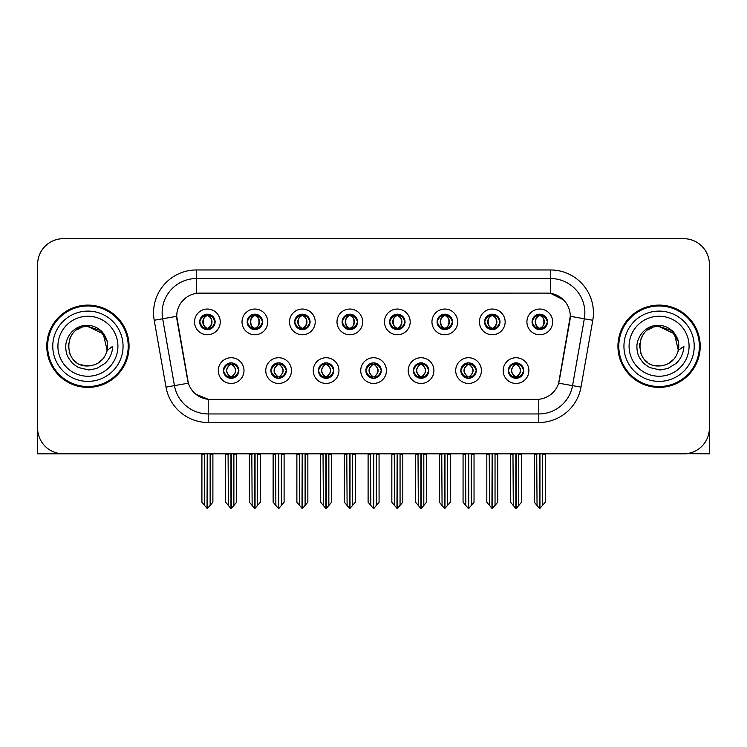 <?xml version="1.0" encoding="UTF-8"?>
<svg xmlns="http://www.w3.org/2000/svg" width="747" height="747" viewBox="0 0 747 747"><rect width="100%" height="100%" fill="white"/><g stroke="black" fill="none" stroke-linecap="round" stroke-linejoin="round"><path stroke-width="1.12" d="M199.682 321.901A7.713 7.713 0 0 0 207.395 329.614A7.713 7.713 0 0 0 215.108 321.901A7.713 7.713 0 0 0 207.395 314.188A7.713 7.713 0 0 0 199.682 321.901L199.757 321.901C201.354 326.215 203.352 328.288 205.761 328.129L205.238 329.306M194.537 321.901A12.858 12.858 0 0 0 207.395 334.759A12.858 12.858 0 0 0 220.253 321.901A12.858 12.858 0 0 0 207.395 309.043A12.858 12.858 0 0 0 194.537 321.901M318.39 370.587A7.713 7.713 0 0 0 326.103 378.299A7.713 7.713 0 0 0 333.816 370.587A7.713 7.713 0 0 0 326.103 362.874A7.713 7.713 0 0 0 318.39 370.587L318.465 370.587C319.921 374.742 321.929 376.815 324.469 376.815L325.384 376.815C320.286 372.66 320.286 368.504 325.384 364.349L324.469 364.349C321.976 364.303 319.968 366.375 318.465 370.587M313.245 370.587A12.858 12.858 0 0 0 326.103 383.444A12.858 12.858 0 0 0 338.961 370.587A12.858 12.858 0 0 0 326.103 357.729A12.858 12.858 0 0 0 313.245 370.587M270.909 370.587A7.713 7.713 0 0 0 278.622 378.299A7.713 7.713 0 0 0 286.334 370.587A7.713 7.713 0 0 0 278.622 362.874A7.713 7.713 0 0 0 270.909 370.587L270.974 370.587C272.44 374.742 274.448 376.815 276.988 376.815L277.903 376.815C272.804 372.66 272.804 368.504 277.903 364.349L276.988 364.349C274.485 364.303 272.487 366.375 270.974 370.587M265.764 370.587A12.858 12.858 0 0 0 278.622 383.444A12.858 12.858 0 0 0 291.479 370.587A12.858 12.858 0 0 0 278.622 357.729A12.858 12.858 0 0 0 265.764 370.587M460.834 370.587A7.713 7.713 0 0 0 468.556 378.299A7.713 7.713 0 0 0 476.269 370.587A7.713 7.713 0 0 0 468.556 362.874A7.713 7.713 0 0 0 460.834 370.587L460.908 370.587C462.374 374.742 464.373 376.815 466.922 376.815L467.837 376.815C462.729 372.66 462.729 368.504 467.837 364.349L466.922 364.349C464.419 364.303 462.412 366.375 460.908 370.587M455.698 370.587A12.858 12.858 0 0 0 468.556 383.444A12.858 12.858 0 0 0 481.404 370.587A12.858 12.858 0 0 0 468.556 357.729A12.858 12.858 0 0 0 455.698 370.587M389.617 321.901A7.713 7.713 0 0 0 397.329 329.614A7.713 7.713 0 0 0 405.042 321.901A7.713 7.713 0 0 0 397.329 314.188A7.713 7.713 0 0 0 389.617 321.901L389.682 321.901C391.279 326.215 393.286 328.288 395.695 328.129L395.172 329.306M384.472 321.901A12.858 12.858 0 0 0 397.329 334.759A12.858 12.858 0 0 0 410.187 321.901A12.858 12.858 0 0 0 397.329 309.043A12.858 12.858 0 0 0 384.472 321.901M484.579 321.901A7.713 7.713 0 0 0 492.292 329.614A7.713 7.713 0 0 0 500.004 321.901A7.713 7.713 0 0 0 492.292 314.188A7.713 7.713 0 0 0 484.579 321.901L484.654 321.901C486.25 326.215 488.249 328.288 490.658 328.129L490.135 329.306M479.434 321.901A12.858 12.858 0 0 0 492.292 334.759A12.858 12.858 0 0 0 505.149 321.901A12.858 12.858 0 0 0 492.292 309.043A12.858 12.858 0 0 0 479.434 321.901M223.428 370.587A7.713 7.713 0 0 0 231.14 378.299A7.713 7.713 0 0 0 238.853 370.587A7.713 7.713 0 0 0 231.14 362.874A7.713 7.713 0 0 0 223.428 370.587L223.493 370.587C224.959 374.742 226.957 376.815 229.506 376.815L230.421 376.815C225.314 372.66 225.314 368.504 230.421 364.349L229.506 364.349C227.004 364.303 225.006 366.375 223.493 370.587M218.283 370.587A12.858 12.858 0 0 0 231.14 383.444A12.858 12.858 0 0 0 243.998 370.587A12.858 12.858 0 0 0 231.14 357.729A12.858 12.858 0 0 0 218.283 370.587M342.126 321.901A7.713 7.713 0 0 0 349.848 329.614A7.713 7.713 0 0 0 357.561 321.901A7.713 7.713 0 0 0 349.848 314.188A7.713 7.713 0 0 0 342.126 321.901L342.201 321.901C343.797 326.215 345.805 328.288 348.214 328.129L347.691 329.306M336.99 321.901A12.858 12.858 0 0 0 349.848 334.759A12.858 12.858 0 0 0 362.697 321.901A12.858 12.858 0 0 0 349.848 309.043A12.858 12.858 0 0 0 336.99 321.901M247.164 321.901A7.713 7.713 0 0 0 254.876 329.614A7.713 7.713 0 0 0 262.589 321.901A7.713 7.713 0 0 0 254.876 314.188A7.713 7.713 0 0 0 247.164 321.901L247.238 321.901C248.835 326.215 250.833 328.288 253.242 328.129L252.719 329.306M242.019 321.901A12.858 12.858 0 0 0 254.876 334.759A12.858 12.858 0 0 0 267.734 321.901A12.858 12.858 0 0 0 254.876 309.043A12.858 12.858 0 0 0 242.019 321.901M294.645 321.901A7.713 7.713 0 0 0 302.358 329.614A7.713 7.713 0 0 0 310.08 321.901A7.713 7.713 0 0 0 302.358 314.188A7.713 7.713 0 0 0 294.645 321.901L294.72 321.901C296.316 326.215 298.324 328.288 300.733 328.129L300.201 329.306M289.509 321.901A12.858 12.858 0 0 0 302.358 334.759A12.858 12.858 0 0 0 315.215 321.901A12.858 12.858 0 0 0 302.358 309.043A12.858 12.858 0 0 0 289.509 321.901M413.352 370.587A7.713 7.713 0 0 0 421.065 378.299A7.713 7.713 0 0 0 428.778 370.587A7.713 7.713 0 0 0 421.065 362.874A7.713 7.713 0 0 0 413.352 370.587L413.427 370.587C414.884 374.742 416.891 376.815 419.44 376.815L420.356 376.815C415.248 372.66 415.248 368.504 420.356 364.349L419.44 364.349C416.938 364.303 414.93 366.375 413.427 370.587M408.207 370.587A12.858 12.858 0 0 0 421.065 383.444A12.858 12.858 0 0 0 433.923 370.587A12.858 12.858 0 0 0 421.065 357.729A12.858 12.858 0 0 0 408.207 370.587M365.871 370.587A7.713 7.713 0 0 0 373.584 378.299A7.713 7.713 0 0 0 381.297 370.587A7.713 7.713 0 0 0 373.584 362.874A7.713 7.713 0 0 0 365.871 370.587L365.946 370.587C367.403 374.742 369.41 376.815 371.959 376.815L372.865 376.815C367.767 372.66 367.767 368.504 372.865 364.349L371.959 364.349C369.457 364.303 367.449 366.375 365.946 370.587M360.726 370.587A12.858 12.858 0 0 0 373.584 383.444A12.858 12.858 0 0 0 386.442 370.587A12.858 12.858 0 0 0 373.584 357.729A12.858 12.858 0 0 0 360.726 370.587M532.06 321.901A7.713 7.713 0 0 0 539.773 329.614A7.713 7.713 0 0 0 547.486 321.901A7.713 7.713 0 0 0 539.773 314.188A7.713 7.713 0 0 0 532.06 321.901L532.135 321.901C533.731 326.215 535.73 328.288 538.139 328.129L537.616 329.306M526.915 321.901A12.858 12.858 0 0 0 539.773 334.759A12.858 12.858 0 0 0 552.631 321.901A12.858 12.858 0 0 0 539.773 309.043A12.858 12.858 0 0 0 526.915 321.901M437.098 321.901A7.713 7.713 0 0 0 444.81 329.614A7.713 7.713 0 0 0 452.523 321.901A7.713 7.713 0 0 0 444.81 314.188A7.713 7.713 0 0 0 437.098 321.901L437.172 321.901C438.769 326.215 440.767 328.288 443.176 328.129L442.654 329.306M431.953 321.901A12.858 12.858 0 0 0 444.81 334.759A12.858 12.858 0 0 0 457.668 321.901A12.858 12.858 0 0 0 444.81 309.043A12.858 12.858 0 0 0 431.953 321.901M508.324 370.587A7.713 7.713 0 0 0 516.037 378.299A7.713 7.713 0 0 0 523.75 370.587A7.713 7.713 0 0 0 516.037 362.874A7.713 7.713 0 0 0 508.324 370.587L508.39 370.587C509.856 374.742 511.854 376.815 514.403 376.815L515.318 376.815C510.21 372.66 510.21 368.504 515.318 364.349L514.403 364.349C511.9 364.303 509.902 366.375 508.39 370.587M503.179 370.587A12.858 12.858 0 0 0 516.037 383.444A12.858 12.858 0 0 0 528.895 370.587A12.858 12.858 0 0 0 516.037 357.729A12.858 12.858 0 0 0 503.179 370.587M176.712 316.242A23.138 23.138 0 0 0 177.067 320.267L187.646 380.26A23.138 23.138 0 0 0 210.43 399.384L536.57 399.384A23.138 23.138 0 0 0 559.354 380.26L569.933 320.267A23.138 23.138 0 0 0 547.149 293.104L199.851 293.104A23.138 23.138 0 0 0 176.712 316.242L176.964 312.816M686.512 453.653L709.389 453.812L709.389 264.391A25.715 25.715 0 0 0 683.682 238.676L63.318 238.676A25.715 25.715 0 0 0 37.611 264.391L37.611 453.812L115.346 453.812M631.654 453.812L686.512 453.812M46.781 346.244A41.141 41.141 0 0 0 87.922 387.385A41.141 41.141 0 0 0 129.063 346.244A41.141 41.141 0 0 0 87.922 305.103A41.141 41.141 0 0 0 46.781 346.244M617.937 346.244A41.141 41.141 0 0 0 659.078 387.385A41.141 41.141 0 0 0 700.219 346.244A41.141 41.141 0 0 0 659.078 305.103A41.141 41.141 0 0 0 617.937 346.244M196.424 269.966L550.576 269.966A42.85 42.85 0 0 1 592.782 320.258L580.989 387.114A42.85 42.85 0 0 1 538.783 422.522L208.217 422.522A42.85 42.85 0 0 1 166.011 387.114L154.218 320.258A42.85 42.85 0 0 1 196.424 269.966L196.424 278.538L550.576 278.538A34.287 34.287 0 0 1 584.341 318.773L572.547 385.62A34.287 34.287 0 0 1 538.783 413.95L208.217 413.95A34.287 34.287 0 0 1 174.453 385.62L162.659 318.773A34.287 34.287 0 0 1 196.424 278.538L196.424 293.356L547.149 293.104L550.576 293.356L563.509 299.883M536.57 399.384L210.43 399.384M208.217 422.522L208.217 399.281L195.863 394.22M592.782 320.258L570.288 316.298L558.644 383.174L580.989 387.114M166.011 387.114L188.356 383.174L176.712 316.298L162.659 318.773A34.287 34.287 0 0 1 162.146 312.816M559.354 380.26L559.214 380.989M187.786 380.989L187.646 380.26M683.682 238.676L63.318 238.676M37.611 264.391L37.611 428.096A25.715 25.715 0 0 0 63.318 453.812L683.682 453.812A25.715 25.715 0 0 0 709.389 428.096L709.389 264.391M517.363 378.187L516.747 376.815L517.662 376.815C520.164 376.871 522.172 374.789 523.675 370.577C522.209 366.422 520.201 364.349 517.662 364.349L518.185 363.182M517.363 362.986L516.747 364.349L517.662 364.349M515.57 376.815L514.926 378.215L515.579 376.815C510.154 372.66 510.154 368.504 515.579 364.349L514.926 362.949L515.579 364.349C510.332 368.504 510.332 372.66 515.57 376.815M515.318 364.349L514.711 362.986M516.747 364.349C521.854 368.504 521.854 372.66 516.747 376.815L516.494 376.815C521.733 372.66 521.733 368.504 516.494 364.349L517.139 362.949M516.747 376.815L517.139 378.215M512.974 453.812L513.292 505.467L515.682 508.324L516.382 508.324L521.518 502.199L521.518 454.241L518.773 454.241L518.773 505.467M516.205 453.812L516.205 508.324M515.86 508.324L515.86 453.812M510.546 453.812L510.546 502.199L513.292 505.467M513.292 454.241L510.546 454.241M536.719 453.812L537.037 505.467L539.427 508.324L539.605 453.812M539.95 453.812L539.95 508.324L545.263 502.199L545.263 454.241L542.518 454.241L542.836 453.812M534.292 453.812L534.292 502.199L537.037 505.467M537.037 454.241L534.292 454.241M542.518 505.467L542.518 454.241M538.447 329.502L539.054 328.129L538.139 328.129M538.447 314.3L539.054 315.673L538.139 315.673C535.655 315.626 533.657 317.708 532.135 321.901M547.486 321.901L547.42 321.901C545.936 317.755 543.928 315.682 541.407 315.673L540.492 315.673C542.948 316.98 544.236 319.062 544.386 321.901C544.236 324.749 542.948 326.822 540.492 328.129L541.407 328.129L541.93 329.306M547.42 321.901C545.87 326.131 543.872 328.213 541.407 328.129M539.054 328.129L539.306 328.129C536.794 326.822 535.468 324.749 535.319 321.901C535.468 319.062 536.794 316.98 539.306 315.673L538.671 314.272L539.315 315.673C534.525 315.832 534.376 327.335 539.315 328.129L538.671 329.539L539.054 328.129C536.607 326.822 535.31 324.749 535.169 321.901C535.31 319.062 536.607 316.98 539.054 315.673M540.24 315.673L540.24 315.673C545.021 315.832 545.179 327.335 540.23 328.129L540.875 329.539L540.24 328.129C542.752 326.822 544.087 324.749 544.236 321.901C544.087 319.062 542.752 316.98 540.24 315.673L540.884 314.272L540.23 315.673M469.882 378.187L469.265 376.815L470.18 376.815C472.683 376.871 474.69 374.789 476.194 370.577C474.728 366.422 472.72 364.349 470.18 364.349L470.703 363.182M469.882 362.986L469.265 364.349L470.18 364.349M468.089 376.815L467.445 378.215L468.098 376.815C462.673 372.66 462.673 368.504 468.098 364.349L467.445 362.949L468.098 364.349C462.851 368.504 462.851 372.66 468.089 376.815M467.837 364.349L467.22 362.986M469.265 364.349C474.373 368.504 474.373 372.66 469.265 376.815L469.013 376.815C474.252 372.66 474.252 368.504 469.013 364.349L469.658 362.949M469.265 376.815L469.658 378.215M465.493 453.812L465.811 505.467L468.201 508.324L468.901 508.324L474.037 502.199L474.037 454.241L471.292 454.241L471.292 505.467M468.724 453.812L468.724 508.324M468.378 508.324L468.378 453.812M463.065 453.812L463.065 502.199L465.811 505.467M465.811 454.241L463.065 454.241M422.391 378.187L421.784 376.815L422.699 376.815C425.202 376.871 427.2 374.789 428.713 370.577C427.237 366.422 425.239 364.349 422.699 364.349L423.222 363.182M422.391 362.986L421.784 364.349L422.699 364.349M420.608 376.815L419.963 378.215L420.608 376.815C415.192 372.66 415.192 368.504 420.608 364.349L419.963 362.949L420.608 364.349C415.369 368.504 415.369 372.66 420.608 376.815M420.356 364.349L419.739 362.986M421.784 364.349C426.892 368.504 426.892 372.66 421.784 376.815L421.532 376.815C426.77 372.66 426.77 368.504 421.532 364.349L422.176 362.949M421.784 376.815L422.176 378.215M418.012 453.812L418.329 505.467L420.72 508.324L421.42 508.324L426.556 502.199L426.556 454.241L423.81 454.241L423.81 505.467M421.243 453.812L421.243 508.324M420.897 508.324L420.897 453.812M415.584 453.812L415.584 502.199L418.329 505.467M418.329 454.241L415.584 454.241M374.91 378.187L374.303 376.815L375.218 376.815C377.721 376.871 379.719 374.789 381.231 370.577C379.756 366.422 377.758 364.349 375.218 364.349L375.741 363.182M374.91 362.986L374.303 364.349L375.218 364.349M373.127 376.815L372.482 378.215L373.127 376.815C367.701 372.66 367.701 368.504 373.127 364.349L372.482 362.949L373.127 364.349C367.888 368.504 367.888 372.66 373.127 376.815M372.865 364.349L372.258 362.986M374.303 364.349C379.411 368.504 379.411 372.66 374.303 376.815L374.051 376.815C379.289 372.66 379.289 368.504 374.051 364.349L374.695 362.949M374.303 376.815L374.695 378.215M370.521 453.812L370.839 505.467L373.239 508.324L373.939 508.324L379.074 502.199L379.074 454.241L376.329 454.241L376.329 505.467M373.761 453.812L373.761 508.324M373.416 508.324L373.416 453.812M368.103 453.812L368.103 502.199L370.839 505.467M370.839 454.241L368.103 454.241M489.229 453.812L489.546 505.467L491.937 508.324L492.124 453.812M492.46 453.812L492.46 508.324L497.782 502.199L497.782 454.241L495.037 454.241L495.354 453.812M486.811 453.812L486.811 502.199L489.546 505.467M489.546 454.241L486.811 454.241M495.037 505.467L495.037 454.241M490.966 329.502L491.573 328.129L490.658 328.129M490.966 314.3L491.573 315.673L490.658 315.673C488.174 315.626 486.176 317.708 484.654 321.901M500.004 321.901L499.939 321.901C498.445 317.755 496.447 315.682 493.926 315.673L493.011 315.673C495.457 316.98 496.755 319.062 496.904 321.901C496.755 324.749 495.457 326.822 493.011 328.129L493.926 328.129L494.449 329.306M499.939 321.901C498.389 326.131 496.391 328.213 493.926 328.129M491.573 328.129L491.825 328.129C489.313 326.822 487.987 324.749 487.838 321.901C487.987 319.062 489.313 316.98 491.825 315.673L491.181 314.272L491.834 315.673C487.044 315.832 486.895 327.335 491.834 328.129L491.19 329.539L491.573 328.129C489.126 326.822 487.828 324.749 487.679 321.901C487.828 319.062 489.126 316.98 491.573 315.673M492.759 315.673L492.759 315.673C497.539 315.832 497.689 327.335 492.749 328.129L493.393 329.539L492.759 328.129C495.27 326.822 496.606 324.749 496.746 321.901C496.606 319.062 495.27 316.98 492.759 315.673L493.403 314.272L492.749 315.673M441.748 453.812L442.065 505.467L444.456 508.324L444.642 453.812M444.979 453.812L444.979 508.324L450.292 502.199L450.292 454.241L447.556 454.241L447.873 453.812M439.32 453.812L439.32 502.199L442.065 505.467M442.065 454.241L439.32 454.241M447.556 505.467L447.556 454.241M443.485 329.502L444.091 328.129L443.176 328.129M443.485 314.3L444.091 315.673L443.176 315.673C440.693 315.626 438.694 317.708 437.172 321.901M452.523 321.901L452.449 321.901C450.964 317.755 448.966 315.682 446.445 315.673L445.529 315.673C447.976 316.98 449.274 319.062 449.423 321.901C449.274 324.749 447.976 326.822 445.529 328.129L446.445 328.129L446.967 329.306M452.449 321.901C450.908 326.131 448.9 328.213 446.445 328.129M444.091 328.129L444.344 328.129C441.832 326.822 440.497 324.749 440.356 321.901C440.497 319.062 441.832 316.98 444.344 315.673L443.699 314.272L444.353 315.673C439.563 315.832 439.413 327.335 444.353 328.129L443.709 329.539L444.091 328.129C441.645 326.822 440.347 324.749 440.198 321.901C440.347 319.062 441.645 316.98 444.091 315.673M445.277 315.673L445.277 315.673C450.058 315.832 450.208 327.335 445.268 328.129L445.912 329.539L445.277 328.129C447.789 326.822 449.115 324.749 449.264 321.901C449.115 319.062 447.789 316.98 445.277 315.673L445.922 314.272L445.268 315.673M394.267 453.812L394.584 505.467L396.974 508.324L397.152 453.812M397.497 453.812L397.497 508.324L402.81 502.199L402.81 454.241L400.065 454.241L400.383 453.812M391.839 453.812L391.839 502.199L394.584 505.467M394.584 454.241L391.839 454.241M400.065 505.467L400.065 454.241M395.994 329.502L396.61 328.129L395.695 328.129M395.994 314.3L396.61 315.673L395.695 315.673C393.211 315.626 391.204 317.708 389.682 321.901M405.042 321.901L404.967 321.901C403.483 317.755 401.484 315.682 398.963 315.673L398.048 315.673C400.495 316.98 401.793 319.062 401.933 321.901C401.793 324.749 400.495 326.822 398.048 328.129L398.963 328.129L399.486 329.306M404.967 321.901C403.427 326.131 401.419 328.213 398.963 328.129M396.61 328.129L396.862 328.129C394.351 326.822 393.015 324.749 392.866 321.901C393.015 319.062 394.351 316.98 396.862 315.673L396.218 314.272L396.872 315.673C392.082 315.832 391.923 327.335 396.872 328.129L396.227 329.539L396.61 328.129C394.155 326.822 392.866 324.749 392.717 321.901C392.866 319.062 394.155 316.98 396.61 315.673M397.796 315.673L397.796 315.673C402.577 315.832 402.726 327.335 397.787 328.129L398.431 329.539L397.796 328.129C400.308 326.822 401.634 324.749 401.783 321.901C401.634 319.062 400.308 316.98 397.796 315.673L398.431 314.272L397.787 315.673M346.785 453.812L347.103 505.467L349.493 508.324L349.671 453.812M350.016 453.812L350.016 508.324L355.329 502.199L355.329 454.241L352.584 454.241L352.901 453.812M344.358 453.812L344.358 502.199L347.103 505.467M347.103 454.241L344.358 454.241M352.584 505.467L352.584 454.241M348.513 329.502L349.129 328.129L348.214 328.129M348.513 314.3L349.129 315.673L348.214 315.673C345.73 315.626 343.723 317.708 342.201 321.901M357.561 321.901L357.486 321.901C356.002 317.755 353.994 315.682 351.473 315.673L350.567 315.673C353.014 316.98 354.311 319.062 354.452 321.901C354.311 324.749 353.014 326.822 350.567 328.129L351.473 328.129L352.005 329.306M357.486 321.901C355.945 326.131 353.938 328.213 351.473 328.129M349.129 328.129L349.381 328.129C346.869 326.822 345.534 324.749 345.385 321.901C345.534 319.062 346.869 316.98 349.381 315.673C344.591 315.832 344.442 327.335 349.381 328.129L349.129 328.129C346.673 326.822 345.375 324.749 345.235 321.901C345.375 319.062 346.673 316.98 349.129 315.673L349.129 315.673M350.315 315.673L350.315 315.673C355.096 315.832 355.245 327.335 350.306 328.129L350.95 329.539L350.315 328.129C352.827 326.822 354.153 324.749 354.302 321.901C354.153 319.062 352.827 316.98 350.315 315.673L350.95 314.272L350.306 315.673M37.611 401.102L37.611 392.53M37.611 385.648A17.144 17.144 0 0 0 37.35 385.667L37.35 315.393A17.144 17.144 0 0 1 37.611 312.433M709.389 392.53L709.389 401.102M709.389 312.433A17.144 17.144 0 0 1 709.65 315.393L709.65 385.667A17.144 17.144 0 0 0 709.389 385.648M87.754 365.955L81.339 364.825M75.998 361.94L73.776 359.97M70.741 355.908L69.163 352.313M68.238 347.336L68.388 343.564M69.873 338.307L71.74 334.983M76.801 329.969L80.116 328.138M84.588 365.675L89.836 365.862M87.922 326.542C62.487 325.309 62.487 367.179 87.922 365.965C98.006 365.274 104.431 360.063 107.194 350.343L103.235 333.834L87.922 326.542M97.512 363.462L103.254 358.616M106.896 351.548L107.4 343.247M106.933 341.034L100.836 331.36M99.323 330.165L88.379 326.542M87.922 365.955L90.228 365.825M99.351 362.304L100.854 361.118M107.204 342.145A19.711 19.711 0 0 1 107.204 350.324L112.76 346.244C112.349 353.079 109.762 358.775 105.01 363.35L97.054 368.262C91.255 369.737 88.211 370.241 87.922 369.765L79.145 367.692C78.678 368.066 71.404 362.668 71.908 362.566C67.772 357.187 65.96 354.853 65.727 346.431C66.109 334.824 76.007 324.59 87.922 325.384C92.721 325.58 96.97 327.27 100.649 330.473C102.572 331.304 107.587 339.698 107.194 342.145M123.059 346.244A35.137 35.137 0 0 1 87.922 381.381A35.137 35.137 0 0 1 52.776 346.244A35.137 35.137 0 0 1 87.922 311.107A35.137 35.137 0 0 1 123.059 346.244M87.922 386.526A40.282 40.282 0 0 1 47.631 346.244A40.282 40.282 0 0 1 87.922 305.962A40.282 40.282 0 0 1 128.204 346.244A40.282 40.282 0 0 1 87.922 386.526M87.922 376.245A30.001 30.001 0 0 1 57.921 346.244A30.001 30.001 0 0 1 87.922 316.242A30.001 30.001 0 0 1 117.914 346.244A30.001 30.001 0 0 1 87.922 376.245M647.154 361.94L644.932 359.97M641.906 355.908L640.328 352.313M639.404 347.336L639.553 343.564M641.038 338.307L642.906 334.983M647.957 329.969L651.281 328.138M655.754 365.675L661.002 365.862M659.078 326.542C633.652 325.309 633.652 367.179 659.078 365.965C669.172 365.274 675.596 360.063 678.36 350.343L674.401 333.834L659.078 326.542M668.668 363.462L674.42 358.616M678.061 351.548L678.565 343.247M678.089 341.034L672.001 331.36M670.489 330.165L659.545 326.542M659.078 365.955L661.394 365.825M670.517 362.304L672.02 361.118M678.36 342.145A19.711 19.711 0 0 1 678.369 350.324L683.925 346.244C683.514 353.079 680.928 358.775 676.175 363.35L668.22 368.262C662.421 369.737 659.377 370.241 659.078 369.765L650.31 367.692C649.843 368.066 642.56 362.668 643.064 362.566C638.937 357.187 637.126 354.853 636.883 346.431C637.275 334.824 647.173 324.59 659.078 325.384C663.887 325.58 668.135 327.27 671.814 330.473C673.738 331.304 678.752 339.698 678.36 342.145M694.224 346.244A35.137 35.137 0 0 1 659.078 381.381A35.137 35.137 0 0 1 623.941 346.244A35.137 35.137 0 0 1 659.078 311.107A35.137 35.137 0 0 1 694.224 346.244M659.078 386.526A40.282 40.282 0 0 1 618.796 346.244A40.282 40.282 0 0 1 659.078 305.962A40.282 40.282 0 0 1 699.369 346.244A40.282 40.282 0 0 1 659.078 386.526M659.078 376.245A30.001 30.001 0 0 1 629.086 346.244A30.001 30.001 0 0 1 659.078 316.242A30.001 30.001 0 0 1 689.079 346.244A30.001 30.001 0 0 1 659.078 376.245M327.429 378.187L326.822 376.815L327.737 376.815C330.239 376.871 332.238 374.789 333.75 370.577C332.275 366.422 330.267 364.349 327.737 364.349L328.26 363.182M327.429 362.986L326.822 364.349L327.737 364.349M325.636 376.815L325.001 378.215L325.645 376.815C320.22 372.66 320.22 368.504 325.645 364.349L325.001 362.949L325.645 364.349C320.407 368.504 320.407 372.66 325.636 376.815M325.384 364.349L324.777 362.986M326.822 364.349L327.205 362.949L326.822 364.349C331.92 368.504 331.92 372.66 326.822 376.815L327.205 378.215L326.56 376.815C331.799 372.66 331.799 368.504 326.57 364.349C331.985 368.504 331.985 372.66 326.56 376.815L326.822 376.815M323.04 453.812L323.358 505.467L325.748 508.324L326.458 508.324L331.584 502.199L331.584 454.241L328.848 454.241L328.848 505.467M326.271 453.812L326.271 508.324M325.935 508.324L325.935 453.812M320.622 453.812L320.622 502.199L323.358 505.467M323.358 454.241L320.622 454.241M279.948 378.187L279.341 376.815L280.246 376.815C282.749 376.871 284.756 374.789 286.26 370.577C284.794 366.422 282.786 364.349 280.246 364.349L280.779 363.182M279.948 362.986L279.341 364.349L280.246 364.349M278.155 376.815L277.51 378.215L278.164 376.815C272.739 372.66 272.739 368.504 278.164 364.349L277.51 362.949L278.164 364.349C272.916 368.504 272.916 372.66 278.155 376.815M277.903 364.349L277.296 362.986M279.341 364.349L279.723 362.949L279.341 364.349C284.439 368.504 284.439 372.66 279.341 376.815L279.723 378.215L279.079 376.815C284.318 372.66 284.318 368.504 279.089 364.349C284.504 368.504 284.504 372.66 279.079 376.815L279.341 376.815M275.559 453.812L275.876 505.467L278.267 508.324L278.967 508.324L284.103 502.199L284.103 454.241L281.367 454.241L281.367 505.467M278.79 453.812L278.79 508.324M278.444 508.324L278.444 453.812M273.131 453.812L273.131 502.199L275.876 505.467M275.876 454.241L273.131 454.241M232.466 378.187L231.85 376.815L232.765 376.815C235.268 376.871 237.275 374.789 238.779 370.577C237.313 366.422 235.305 364.349 232.765 364.349L233.288 363.182M232.466 362.986L231.85 364.349L232.765 364.349M230.674 376.815L230.029 378.215L230.683 376.815C225.258 372.66 225.258 368.504 230.683 364.349L230.029 362.949L230.683 364.349C225.435 368.504 225.435 372.66 230.674 376.815M230.421 364.349L229.815 362.986M231.85 364.349L232.242 362.949L231.85 364.349C236.958 368.504 236.958 372.66 231.85 376.815L232.242 378.215L231.598 376.815C236.836 372.66 236.836 368.504 231.598 364.349C237.023 368.504 237.023 372.66 231.598 376.815L231.85 376.815M228.078 453.812L228.395 505.467L230.786 508.324L231.486 508.324L236.622 502.199L236.622 454.241L233.876 454.241L233.876 505.467M231.309 453.812L231.309 508.324M230.963 508.324L230.963 453.812M225.65 453.812L225.65 502.199L228.395 505.467M228.395 454.241L225.65 454.241M299.304 453.812L299.622 505.467L302.012 508.324L302.19 453.812M302.535 453.812L302.535 508.324L307.848 502.199L307.848 454.241L305.103 454.241L305.42 453.812M296.876 453.812L296.876 502.199L299.622 505.467M299.622 454.241L296.876 454.241M305.103 505.467L305.103 454.241M301.032 329.502L301.639 328.129L300.733 328.129M301.032 314.3L301.639 315.673L300.733 315.673C298.249 315.626 296.242 317.708 294.72 321.901M310.08 321.901L310.005 321.901C308.52 317.755 306.513 315.682 303.992 315.673L303.086 315.673C305.532 316.98 306.83 319.062 306.97 321.901C306.83 324.749 305.532 326.822 303.086 328.129L303.992 328.129L304.515 329.306M310.005 321.901C308.455 326.131 306.457 328.213 303.992 328.129M301.639 328.129L301.9 328.129C299.379 326.822 298.053 324.749 297.904 321.901C298.053 319.062 299.379 316.98 301.9 315.673C297.11 315.832 296.961 327.335 301.9 328.129L301.639 328.129C299.192 326.822 297.894 324.749 297.754 321.901C297.894 319.062 299.192 316.98 301.639 315.673L301.639 315.673M302.824 315.673L302.824 315.673C307.615 315.832 307.764 327.335 302.824 328.129L303.459 329.539L302.824 328.129C305.336 326.822 306.672 324.749 306.821 321.901C306.672 319.062 305.336 316.98 302.824 315.673L303.469 314.272L302.824 315.673M251.823 453.812L252.141 505.467L254.531 508.324L254.708 453.812M255.054 453.812L255.054 508.324L260.367 502.199L260.367 454.241L257.622 454.241L257.939 453.812M249.395 453.812L249.395 502.199L252.141 505.467M252.141 454.241L249.395 454.241M257.622 505.467L257.622 454.241M253.55 329.502L254.157 328.129L253.242 328.129M253.55 314.3L254.157 315.673L253.242 315.673C250.759 315.626 248.76 317.708 247.238 321.901M262.589 321.901L262.524 321.901C261.039 317.755 259.032 315.682 256.51 315.673L255.595 315.673C258.051 316.98 259.34 319.062 259.489 321.901C259.34 324.749 258.051 326.822 255.595 328.129L256.51 328.129L257.033 329.306M262.524 321.901C260.974 326.131 258.976 328.213 256.51 328.129M254.157 328.129L254.41 328.129C251.898 326.822 250.572 324.749 250.422 321.901C250.572 319.062 251.898 316.98 254.41 315.673C249.629 315.832 249.479 327.335 254.419 328.129L254.157 328.129C251.711 326.822 250.413 324.749 250.273 321.901C250.413 319.062 251.711 316.98 254.157 315.673L254.157 315.673M255.343 315.673L255.343 315.673C260.124 315.832 260.283 327.335 255.334 328.129L255.978 329.539L255.343 328.129C257.855 326.822 259.19 324.749 259.34 321.901C259.19 319.062 257.855 316.98 255.343 315.673L255.988 314.272L255.334 315.673M204.333 453.812L204.65 505.467L207.04 508.324L207.227 453.812M207.563 453.812L207.563 508.324L212.886 502.199L212.886 454.241L210.14 454.241L210.458 453.812M201.914 453.812L201.914 502.199L204.65 505.467M204.65 454.241L201.914 454.241M210.14 505.467L210.14 454.241M206.069 329.502L206.676 328.129L205.761 328.129M206.069 314.3L206.676 315.673L205.761 315.673C203.277 315.626 201.279 317.708 199.757 321.901M215.108 321.901L215.043 321.901C213.549 317.755 211.55 315.682 209.029 315.673L208.114 315.673C210.561 316.98 211.859 319.062 212.008 321.901C211.859 324.749 210.561 326.822 208.114 328.129L209.029 328.129L209.552 329.306M215.043 321.901C213.493 326.131 211.494 328.213 209.029 328.129M206.676 328.129L206.928 328.129C204.417 326.822 203.091 324.749 202.941 321.901C203.091 319.062 204.417 316.98 206.928 315.673C202.148 315.832 201.998 327.335 206.938 328.129L206.676 328.129C204.23 326.822 202.932 324.749 202.792 321.901C202.932 319.062 204.23 316.98 206.676 315.673L206.676 315.673M207.862 315.673L207.862 315.673C212.643 315.832 212.802 327.335 207.853 328.129L208.497 329.539L207.862 328.129C210.374 326.822 211.709 324.749 211.849 321.901C211.709 319.062 210.374 316.98 207.862 315.673L208.506 314.272L207.853 315.673M550.576 269.966L550.576 293.356M538.783 399.281L538.783 422.522M154.218 320.258L162.659 318.773M514.403 376.815L513.88 377.991M514.711 378.187L515.318 376.815M514.403 364.349L513.88 363.182M517.662 376.815L518.185 377.991M538.139 315.673L537.616 314.496M541.407 315.673L541.93 314.496M541.108 314.3L540.492 315.673M541.108 329.502L540.492 328.129M466.922 376.815L466.399 377.991M467.22 378.187L467.837 376.815M466.922 364.349L466.399 363.182M470.18 376.815L470.703 377.991M419.44 376.815L418.918 377.991M419.739 378.187L420.356 376.815M419.44 364.349L418.918 363.182M422.699 376.815L423.222 377.991M371.959 376.815L371.427 377.991M372.258 378.187L372.865 376.815M371.959 364.349L371.427 363.182M375.218 376.815L375.741 377.991M490.658 315.673L490.135 314.496M493.926 315.673L494.449 314.496M493.618 314.3L493.011 315.673M493.618 329.502L493.011 328.129M443.176 315.673L442.654 314.496M446.445 315.673L446.967 314.496M446.136 314.3L445.529 315.673M446.136 329.502L445.529 328.129M395.695 315.673L395.172 314.496M398.963 315.673L399.486 314.496M398.655 314.3L398.048 315.673M398.655 329.502L398.048 328.129M348.214 315.673L347.691 314.496M351.473 315.673L352.005 314.496M351.174 314.3L350.567 315.673M351.174 329.502L350.567 328.129M348.737 329.539L349.381 328.129L348.746 329.539M348.737 314.272L349.381 315.673L348.746 314.272M324.469 376.815L323.946 377.991M324.777 378.187L325.384 376.815M324.469 364.349L323.946 363.182M327.737 376.815L328.26 377.991M276.988 376.815L276.465 377.991M277.296 378.187L277.903 376.815M276.988 364.349L276.465 363.182M280.246 376.815L280.779 377.991M229.506 376.815L228.984 377.991M229.815 378.187L230.421 376.815M229.506 364.349L228.984 363.182M232.765 376.815L233.288 377.991M300.733 315.673L300.201 314.496M303.992 315.673L304.515 314.496M303.693 314.3L303.086 315.673M303.693 329.502L303.086 328.129M301.256 329.539L301.9 328.129L301.256 329.539M301.256 314.272L301.9 315.673L301.256 314.272M253.242 315.673L252.719 314.496M256.51 315.673L257.033 314.496M256.212 314.3L255.595 315.673M256.212 329.502L255.595 328.129M253.775 329.539L254.41 328.129L253.775 329.539M253.775 314.272L254.41 315.673L253.775 314.272M205.761 315.673L205.238 314.496M209.029 315.673L209.552 314.496M208.721 314.3L208.114 315.673M208.721 329.502L208.114 328.129M206.284 329.539L206.928 328.129L206.293 329.539M206.284 314.272L206.928 315.673L206.293 314.272M517.129 362.949L516.494 364.349C521.91 368.504 521.91 372.66 516.494 376.815L517.129 378.225M469.648 362.949L469.004 364.349C474.429 368.504 474.429 372.66 469.004 376.815L469.648 378.225M422.167 362.949L421.523 364.349C426.948 368.504 426.948 372.66 421.523 376.815L422.167 378.225M374.686 362.949L374.042 364.349C379.467 368.504 379.467 372.66 374.042 376.815L374.686 378.225"/></g></svg>
